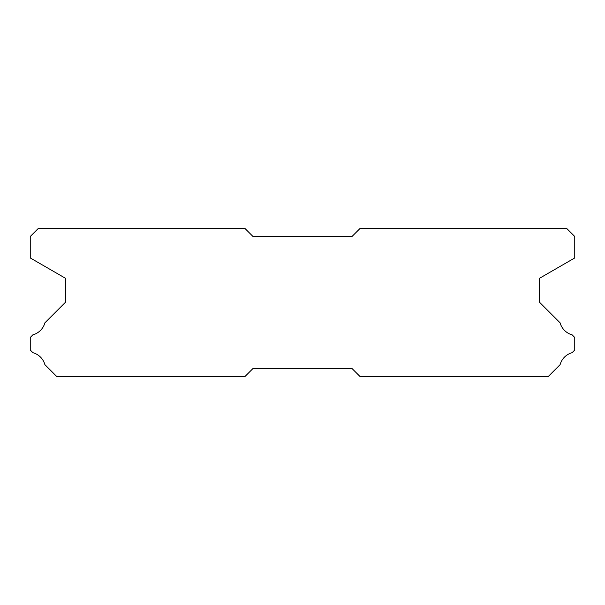 <?xml version="1.0" encoding="UTF-8"?>
<svg xmlns="http://www.w3.org/2000/svg" width="605" height="605" viewBox="0 0 605 605"><rect width="100%" height="100%" fill="white"/><g stroke="black" fill="none" stroke-linecap="round" stroke-linejoin="round"><path stroke-width="0.91" d="M566.499 228.251L360.247 228.251L351.997 236.502L253.003 236.502L244.753 228.251L38.501 228.251L30.25 236.502L30.25 257.949L65.726 278.429L65.726 302.008L44.899 322.836A17.159 17.159 0 0 1 32.912 334.815L30.25 337.477L30.25 350.023L32.935 352.707A17.159 17.159 0 0 1 44.891 364.656L56.983 376.749L244.753 376.749L253.003 368.498L351.997 368.498L360.247 376.749L548.017 376.749L560.109 364.656A17.159 17.159 0 0 1 572.065 352.707L574.75 350.023L574.75 337.477L572.088 334.815A17.159 17.159 0 0 1 560.101 322.836L539.274 302.008L539.274 278.429L574.75 257.949L574.75 236.502L566.499 228.251"/></g></svg>
